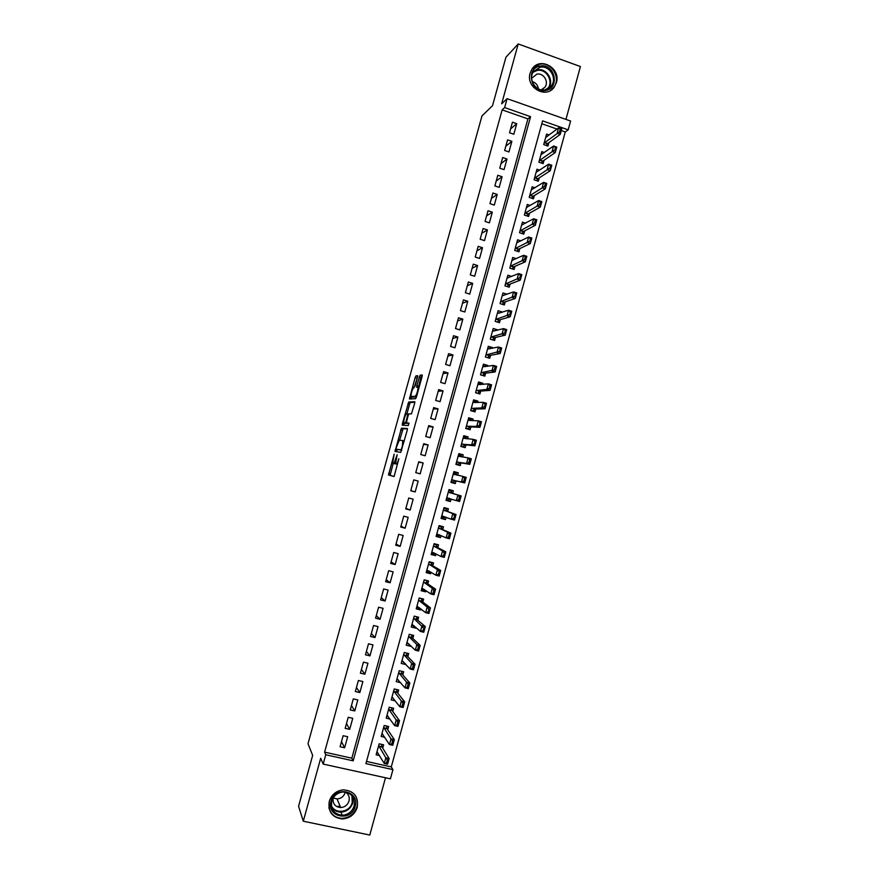 <?xml version="1.0" encoding="UTF-8"?>
<svg xmlns="http://www.w3.org/2000/svg" width="879" height="879" viewBox="0 0 879 879"><rect width="100%" height="100%" fill="white"/><g stroke="black" fill="none" stroke-linecap="round" stroke-linejoin="round"><path stroke-width="1.32" d="M394.177 454.146L388.507 474.957L394.089 476.539L398.868 458.761C397.879 462.112 397.022 463.881 396.308 464.068L395.594 463.618L397.143 454.751L395.891 458.179C394.913 461.475 394.078 463.222 393.374 463.409L392.682 462.98L394.177 454.146M530.114 73.166C525.433 87.526 546.222 99.349 554.275 87.021L556.396 82.593C561.143 68.112 539.893 56.256 532.004 69.089L530.114 73.166M329.262 801.395C327.834 811.702 332.152 817.547 342.217 818.953C349.721 818.437 354.731 814.569 357.248 807.351C358.588 796.396 353.83 790.573 342.975 789.858C336.097 790.869 331.526 794.704 329.262 801.395M417.536 377.3L417.657 375.663L415.932 375.937L415.119 377.662L409.427 398.989L415.624 398.692L416.448 396.945L422.085 376.597L422.195 374.937L420.041 375.278L416.833 385.639L416.613 387.199L418.019 387.474C417.8 391.254 416.866 394.221 415.218 396.363L410.954 396.396C411.163 392.704 412.075 389.793 413.69 387.65L415.163 385.837L417.536 377.3M504.634 107.568L507.095 98.668L570.592 121.027L568.175 129.839L542.596 120.873L365.906 763.642L392.935 769.619L390.408 778.838L323.175 764.093L325.757 754.764L353.193 760.829L530.575 116.665L504.634 107.568L502.151 109.875L324.604 752.149L325.757 754.764M323.175 764.093L320.692 758.236L303.288 821.217L298.574 806.263L312.671 755.358L307.991 743.755L481.967 115.951L492.526 105.678L505.941 57.201L518.214 43.95L501.656 103.832L507.095 98.668M401.461 428.183L395.023 451.421L400.769 452.388L407.23 430.292L407.362 428.534L401.461 428.183L403.142 428.655L399.615 440.214M402.417 423.535L408.702 402.033L414.789 401.714L414.657 403.417L411.427 413.866L408.955 413.877L408.142 415.58L406.34 422.898L408.977 423.107L408.306 425.524L402.274 425.238L402.417 423.535L404.098 424.019L404.373 423.041M565.944 119.39L580.426 66.551L518.214 43.95M303.288 821.217L369.784 835.05L385.496 777.75M549.111 134.948L546.606 134.08L543.716 144.617L547.958 146.079L548.903 142.651M544.398 152.539L541.783 151.638L538.893 162.186L543.134 163.648L544.068 160.253M539.684 170.152L536.959 169.229L534.058 179.788L538.311 181.228L539.234 177.877M534.981 187.798L532.125 186.831L529.213 197.412L533.476 198.841L534.388 195.523M530.279 205.466L527.279 204.466L524.367 215.058L528.642 216.465L529.543 213.19M525.598 223.167L522.434 222.112L519.522 232.715L523.796 234.122L524.686 230.869M520.939 240.89L517.577 239.791L514.665 250.405L518.94 251.79L519.83 248.581M516.303 258.646L512.721 257.492L509.798 268.117L514.083 269.49L514.962 266.315M511.688 276.435L507.853 275.204L504.931 285.851L509.227 287.202L510.084 284.071M507.117 294.256L502.975 292.949L500.052 303.596L504.359 304.947L505.205 301.849M502.37 312.188L498.876 313.155M502.403 312.056L498.096 310.705L495.174 321.373L499.481 322.714L500.316 319.648M497.415 330.218L493.877 330.779M497.525 329.823L493.218 328.493L490.284 339.173L494.602 340.492L495.426 337.47M492.46 348.271L492.647 347.612L488.845 348.414M492.647 347.612L488.328 346.304L485.384 356.995L489.713 358.302L490.526 355.314M487.504 366.345L487.757 365.433L483.747 366.06M487.757 365.433L483.428 364.137L480.483 374.839L484.812 376.135L485.626 373.19M482.538 384.442L482.857 383.266L478.561 383.705M482.857 383.266L478.528 381.98L475.583 392.704L479.912 393.99L480.714 391.078M477.561 402.56L477.956 401.132L473.254 401.34L475.715 402.637M477.956 401.132L473.616 399.857L470.672 410.592L475.012 411.855L475.803 408.988M472.583 420.7L473.045 419.019L468.375 418.942M473.045 419.019L468.705 417.756L465.749 428.502L470.1 429.754L470.88 426.919M467.595 438.874L468.133 436.918L463.541 436.566M468.133 436.918L463.782 435.676L460.827 446.444L465.178 447.675L465.947 444.884M462.607 457.058L463.211 454.85L458.684 454.212M463.211 454.85L458.849 453.619L455.893 464.398L460.255 465.617L461.014 462.859M457.607 475.275L458.289 472.803L453.839 471.88M458.289 472.803L453.916 471.583L450.96 482.373L455.322 483.582L456.069 480.868M452.608 493.482L453.355 490.779L448.982 489.581M451.103 498.986L450.389 501.568L446.06 500.206M446.082 517.248L445.444 519.588L441.192 517.929M447.653 511.523L448.411 508.776L444.038 507.579L441.06 518.401L445.444 519.588M441.06 535.542L440.5 537.618L436.314 535.674M442.697 529.587L443.466 526.796L439.082 525.62L436.105 536.443L440.5 537.618M436.039 553.858L435.544 555.671L431.435 553.451M437.731 547.672L438.511 544.837L434.116 543.672L431.139 554.517L435.544 555.671M431.007 572.196L430.578 573.756L426.546 571.24M432.765 565.79L433.556 562.901L429.161 561.747L426.172 572.614L430.578 573.756M425.963 590.556L425.612 591.853L421.942 589.249M427.787 583.92L428.589 580.986L424.183 579.854L421.195 590.732L425.612 591.853M420.92 608.938L420.634 609.982L417.349 607.367M422.799 602.071L423.623 599.104L419.206 597.984L416.217 608.861L420.634 609.982M415.866 627.342L415.657 628.122L412.669 625.474M417.811 620.255L418.646 617.234L414.218 616.124L411.229 627.024L415.657 628.122M410.812 645.779L407.911 643.582M412.822 638.462L413.657 635.396L409.229 634.297L406.23 645.208L410.669 646.296M405.746 664.238L403.109 661.7M407.812 656.69L408.669 653.569L404.23 652.493L401.231 663.425L405.669 664.491M402.802 674.94L403.67 671.776L399.231 670.71L396.231 681.654L400.659 682.708M397.791 693.212L398.67 690.004L394.221 688.949L391.21 699.904L395.319 700.871M392.77 711.507L393.66 708.254L389.21 707.21L386.2 718.187L390.023 719.066M387.738 729.823L388.65 726.526L384.189 725.505L381.167 736.481L384.771 737.305M343.14 735.701L340.085 746.765L344.623 747.776L347.666 736.723L343.14 735.701M348.227 717.275L345.172 728.328L349.699 729.35L352.743 718.308L348.227 717.275M353.303 698.871L350.26 709.913L354.775 710.957L357.819 699.926L353.303 698.871M358.379 680.489L355.336 691.52L359.841 692.575L362.884 681.555L358.379 680.489M363.445 662.14L360.401 673.149L364.906 674.215L367.938 663.216L363.445 662.14M368.499 643.802L365.466 654.8L369.96 655.888L372.993 644.9L368.499 643.802M373.553 625.496L370.52 636.484L375.014 637.583L378.036 626.606L373.553 625.496M378.596 607.213L375.575 618.179L380.058 619.288L383.079 608.334L378.596 607.213M383.64 588.952L380.618 599.907L385.09 601.027L388.111 590.084L383.64 588.952M388.672 570.713L385.65 581.656L390.122 582.788L393.133 571.855L388.672 570.713M393.704 552.495L390.683 563.417L395.143 564.582L398.154 553.66L393.704 552.495M398.714 534.3L395.704 545.211L400.165 546.386L403.175 535.476L398.714 534.3M403.736 516.138L400.725 527.037L405.175 528.213L408.175 517.324L403.736 516.138M408.746 497.986L405.735 508.875L410.174 510.073L413.174 499.195L408.746 497.986M413.745 479.868L410.746 490.735L415.174 491.943L418.173 481.088L413.745 479.868L418.173 481.088M418.734 461.761L415.745 472.627L420.173 473.847L423.162 463.002L418.734 461.761M423.722 443.686L420.733 454.531L425.15 455.772L428.139 444.939L423.722 443.686M428.71 425.634L425.722 436.467L430.128 437.72L433.116 426.897L428.71 425.634M433.688 407.603L430.699 418.415L435.105 419.69L438.083 408.878L433.688 407.603M438.654 389.595L435.676 400.395L440.071 401.681L443.049 390.88L438.654 389.595M443.62 371.608L440.643 382.398L445.027 383.694L448.004 372.916L443.62 371.608M448.576 353.644L445.598 364.422L449.982 365.73L452.96 354.962L448.576 353.644M453.52 335.712L450.553 346.469L454.937 347.787L457.904 337.042L453.52 335.712M458.464 317.791L455.498 328.537L459.871 329.878L462.837 319.132L458.464 317.791M463.409 299.893L460.442 310.628L464.815 311.979L467.771 301.255L463.409 299.893M468.342 282.027L465.376 292.74L469.738 294.113L472.693 283.401L468.342 282.027M473.265 264.172L470.309 274.885L474.66 276.259L477.616 265.557L473.265 264.172M478.187 246.351L475.231 257.042L479.582 258.437L482.527 247.746L478.187 246.351M483.098 228.54L480.154 239.22L484.494 240.626L487.427 229.957L483.098 228.54M488.01 210.762L485.065 221.431L489.394 222.848L492.328 212.191L488.01 210.762M492.91 193.006L489.966 203.653L494.295 205.093L497.228 194.446L492.91 193.006M497.8 175.262L494.866 185.908L499.184 187.348L502.118 176.723L497.8 175.262M502.689 157.55L499.755 168.175L504.074 169.636L506.996 159.022L502.689 157.55M507.568 139.86L504.645 150.474L508.952 151.946L511.875 141.343L507.568 139.86M324.604 752.149L351.831 758.181L527.916 118.885L502.151 109.875M513.819 134.267L516.742 123.686L512.446 122.181L509.523 132.784L513.819 134.267M366.51 761.434L391.287 766.917L565.263 131.949L561.296 130.553M557 129.059L541.805 123.741M382.706 748.161L383.629 744.821L379.157 743.81L376.135 754.808L379.541 755.566M450.389 501.568L446.016 500.371L448.982 489.57L453.355 490.779M565.263 131.949L568.175 129.839M391.287 766.917L392.935 769.619M351.831 758.181L353.193 760.829M527.916 118.885L530.575 116.665M344.623 747.776L341.502 741.645M349.699 729.35L346.491 723.56M354.775 710.957L351.479 705.507M359.841 692.575L356.456 687.466M364.906 674.215L361.423 669.446M369.96 655.888L366.389 651.46M375.014 637.583L371.345 633.484M380.058 619.288L376.3 615.542M385.09 601.027L381.244 597.61M390.122 582.788L386.189 579.711M395.143 564.582L391.122 561.835M400.165 546.386L396.055 543.969M405.175 528.213L400.978 526.136M410.174 510.073L405.889 508.326M415.174 491.943L410.801 490.537M423.162 463.002L418.646 462.112M428.139 444.939L423.535 444.378M433.116 426.897L428.425 426.667M438.083 408.878L433.303 408.977M443.049 390.88L438.181 391.309M448.004 372.916L443.049 373.663M452.96 354.962L447.916 356.039M457.904 337.042L452.773 338.437M462.837 319.132L457.618 320.857M467.771 301.255L462.464 303.299M472.693 283.401L467.309 285.763M477.616 265.557L472.144 268.249M482.527 247.746L476.967 250.757M487.427 229.957L481.791 233.287M492.328 212.191L486.603 215.838M497.228 194.446L491.416 198.412M502.118 176.723L496.217 181.008M506.996 159.022L501.019 163.626M511.875 141.343L505.81 146.255M516.742 123.686L510.589 128.916M395.572 463.563L392.913 463.31M393.199 463.387L390.133 475.319L394.133 476.539M407.471 428.93L403.142 428.655M397.077 449.411L396.627 451.696M396.132 447.905L396.022 449.114L401.077 449.916L402.329 446.235L402.813 440.588L399.319 440.181L396.132 447.905M401.714 450.224L396.022 449.114M406.911 413.877L409.581 404.219L407.911 403.725M414.888 402.296L410.383 402.516L409.581 404.219M406.428 423.008L409.032 423.535M406.439 413.877C404.845 415.965 403.933 418.876 403.714 422.645L405.307 422.964L406.098 421.283L407.9 413.987L406.439 413.877M405.56 423.381L403.933 422.92M407.23 423.238L405.626 423.403M404.098 424.019L403.868 425.315M412.767 397.121L411.185 396.671M416.459 396.901L412.877 397.154M418.953 387.749L418.019 387.474M422.283 375.696L420.92 377.541L418.305 387.562M411.636 396.803L411.108 398.989M417.723 376.41L414.185 387.595M377.596 752.336L376.86 752.171M381.882 744.425L381.684 745.128M387.254 760.214L386.474 763.06L387.804 760.335L385.826 757.775L389.144 758.511L387.584 764.192L384.266 763.455L385.826 757.775L378.651 745.645M387.804 760.335L389.144 758.511L381.991 747.018L381.574 744.359M376.981 751.743L384.266 763.455L386.474 763.06M387.024 763.181L387.584 764.192M355.149 806.472C351.424 822.403 326.021 817.096 330.965 801.329C334.789 785.332 360.104 790.814 355.149 806.472M331.746 801.23C330.614 809.515 334.097 814.196 342.217 815.262C348.161 814.811 352.138 811.724 354.127 805.988C355.204 797.286 351.435 792.616 342.81 791.99C337.261 792.759 333.57 795.836 331.746 801.23M345.304 792.067L345.183 792.561C343.832 796.473 341.118 798.593 337.053 798.934L333.185 797.956M333.152 798.011C332.559 803.725 335.075 806.911 340.689 807.57C344.843 807.219 347.612 805.043 348.996 801.044C349.831 797.11 348.622 794.122 345.359 792.078M328.922 807.768C330.746 814.394 335.119 817.931 342.03 818.371C349.468 817.866 354.435 814.02 356.94 806.856C358.028 802.527 357.39 798.593 355.028 795.055M337.129 806.504L340.118 806.197M545.738 90.46C531.169 94.097 525.071 68.474 539.97 66.09C554.539 62.563 560.538 88.032 545.738 90.46M539.915 67.254L533.575 71.474C527.686 79.22 535.992 92.207 545.255 89.801L551.397 85.812C557.539 78.165 549.331 64.87 539.915 67.254M541.332 89.834L544.903 87.208C549.21 81.813 543.409 72.474 536.794 74.166L531.652 78.352M550.419 90.515L553.759 87.34C561.417 77.879 551.254 61.321 539.541 64.288L532.18 68.837M532.202 81.538C535.729 82.637 537.794 85.076 538.377 88.856M382.739 734.174L381.86 733.965M386.903 726.12L386.694 726.9M392.452 741.25L391.671 744.084L392.221 744.216L393.001 741.371L391.012 738.843L394.33 739.602L392.77 745.271L389.452 744.524L391.012 738.843L383.673 727.372M393.001 741.371L394.33 739.602L387.013 728.746L386.573 726.043M382.002 733.471L389.452 744.524L391.671 744.084M392.221 744.216L392.77 745.271M387.881 716.033L386.848 715.792M391.924 707.848L391.693 708.694M397.649 722.307L396.868 725.142L397.418 725.274L398.198 722.428L396.198 719.945L399.505 720.703L397.956 726.373L394.649 725.614L396.198 719.945L388.683 709.133M398.198 722.428L399.505 720.703L392.023 710.485L391.573 707.76M387.013 715.209L394.649 725.614L396.868 725.142M397.418 725.274L397.956 726.373M393.056 697.915L391.836 697.629M396.934 689.586L396.682 690.52M402.835 703.387L402.055 706.222L402.604 706.353L403.384 703.519L401.373 701.057L404.681 701.838L403.131 707.496L399.824 706.727L401.373 701.057L393.682 690.905M403.384 703.519L404.681 701.838L397.033 692.256L396.594 689.51M392.012 696.981L399.824 706.727L402.055 706.222M402.604 706.353L403.131 707.496M398.253 679.841L396.814 679.5M401.934 671.358L401.67 672.358M408.01 684.499L407.23 687.334L407.79 687.466L408.559 684.631L406.548 682.203L409.845 682.994L408.296 688.642L404.999 687.861L406.548 682.203L398.681 672.71M408.559 684.631L409.845 682.994L402.022 674.039L401.637 671.292M397.022 678.775L404.999 687.861L407.23 687.334M407.79 687.466L408.296 688.642M403.494 661.799L401.791 661.393M406.933 653.152L406.647 654.229M413.185 665.634L412.405 668.458L412.954 668.589L413.734 665.766L411.713 663.381L415.009 664.172L413.46 669.82L410.163 669.029L411.713 663.381L403.681 654.525M413.734 665.766L415.009 664.172L407.021 655.855L406.724 653.097M402.011 660.59L410.163 669.029L412.405 668.458M412.954 668.589L413.46 669.82M408.79 643.802L406.757 643.296M411.932 634.968L411.614 636.11M418.349 646.79L417.58 649.614L418.129 649.746L418.898 646.922L416.866 644.571L420.162 645.384L418.613 651.02L415.327 650.207L416.866 644.571L408.658 636.374M418.898 646.922L420.162 645.384L412.009 637.693L411.866 634.946M406.999 642.428L415.327 650.207L417.58 649.614M418.129 649.746L418.613 651.02M414.163 625.837L411.724 625.233M416.745 616.761L414.196 616.212M424.052 628.111L422.733 630.792L423.282 630.935L425.304 626.606L423.766 632.243L420.481 631.43L422.019 625.793L425.304 626.606L416.987 619.552L416.899 616.882L416.58 618.025M423.513 627.98L413.646 618.245M411.976 624.288L420.481 631.43L422.733 630.792M423.282 630.935L423.766 632.243M419.404 607.741L416.679 607.191M421.404 598.533L419.151 598.181M429.205 609.323L427.886 612.004L428.436 612.136L430.446 607.861L428.897 613.487L425.623 612.663L427.161 607.037L430.446 607.861L421.953 601.434L421.843 598.863L421.535 599.961M428.666 609.18L427.161 607.037L418.613 600.137M416.954 606.169L425.623 612.663L427.886 612.004M428.436 612.136L428.897 613.487M424.425 589.468L421.623 589.172M425.941 580.305L424.096 580.173M434.358 590.556L433.808 590.413L433.039 593.226L435.577 589.15L434.039 594.753L430.765 593.918L432.303 588.304L435.577 589.15L426.919 583.337L426.787 580.865L426.491 581.92M433.808 590.413L432.303 588.304L423.579 582.052M421.92 588.084L430.765 593.918L433.039 593.226M433.578 593.369L434.039 594.753M429.249 571.866L429.424 571.218L429.249 571.866L426.568 571.174M430.26 562.044L431.721 562.89L429.04 562.186M439.489 571.811L438.171 574.481L440.698 570.449L439.159 576.053L435.896 575.207L437.434 569.603L440.698 570.449L431.886 565.274L431.721 562.89L431.446 563.889M438.951 571.68L437.434 569.603L428.545 563.988M431.798 565.153L428.622 564.296L431.798 565.153M426.886 570.01L435.896 575.207L438.171 574.481M438.72 574.624L439.159 576.053M434.369 553.21L434.182 553.902L431.501 553.199M434.138 543.672L436.643 544.925L433.973 544.222M444.62 553.1L443.313 555.759L445.818 551.781L444.28 557.374L441.016 556.517L442.555 550.913L445.818 551.781L436.841 547.221L436.643 544.925L436.38 545.892M444.082 552.957L442.555 550.913L433.501 545.947M436.753 547.101L433.589 546.266L436.742 547.079M431.842 551.968L441.016 556.517L443.313 555.759M434.182 553.902L434.578 553.078M443.851 555.902L444.28 557.374M439.313 535.223L439.104 535.959L436.434 535.245M438.995 525.917L441.566 526.993L438.896 526.279M449.751 534.41L449.202 534.267L448.433 537.069L450.927 533.135L449.4 538.728L446.136 537.86L447.675 532.256L450.927 533.135L441.785 529.191L441.566 526.993L441.313 527.927M449.202 534.267L447.675 532.256L438.445 527.927M438.544 528.224L441.697 529.07L438.533 528.213M436.797 533.938L446.136 537.86L448.433 537.069M439.104 535.959L439.731 534.937M448.982 537.212L449.4 538.728M444.247 517.27L444.027 518.039L441.357 517.324M443.873 508.172L446.488 509.084L443.818 508.359M454.861 515.742L453.553 518.39L456.036 514.512L454.509 520.093L451.257 519.214L452.784 513.622L456.036 514.512L446.73 511.193L446.488 509.084L446.246 509.974M454.322 515.599L452.784 513.622L443.39 509.941M446.631 511.062L443.477 510.205L446.631 511.062M441.741 515.94L451.257 519.214L453.553 518.39M444.027 518.039L444.873 516.797M454.102 518.544L454.509 520.093M449.169 499.327L448.938 500.14L446.279 499.415M459.981 497.096L459.431 496.954L458.673 499.744L461.134 495.91L459.607 501.491L456.355 500.601L457.893 495.02L461.134 495.91L451.663 493.207L451.399 491.196L448.729 490.471L451.399 491.196L451.169 492.042M459.431 496.954L457.893 495.02L448.323 491.965M446.675 497.953L456.355 500.601L458.673 499.744M448.938 500.14L450.026 498.657M459.212 499.898L459.607 501.491M451.169 481.615L453.85 482.263L451.191 481.527M456.443 475.023L456.3 473.341L453.641 472.594M456.3 473.341L456.08 474.133M454.08 481.406L453.85 482.263L455.113 480.637L464.705 482.912L461.453 482.011L462.98 476.429L453.256 474.012M464.541 478.33L462.98 476.429L466.222 477.341L464.705 482.912L464.541 478.33L463.771 481.121L464.321 481.274M451.608 480L461.453 482.011L463.771 481.121M465.079 478.484L466.222 477.341M456.025 463.936L458.75 464.409L456.091 463.662M461.255 456.86L461.2 455.498L458.541 454.74M461.2 455.498L460.992 456.245M459.003 463.519L458.75 464.409L460.047 462.695L469.793 464.354L466.551 463.442L468.078 457.871L458.179 456.091M469.639 459.739L468.078 457.871L471.309 458.783L469.793 464.354L469.639 459.739L468.87 462.519L469.419 462.673M456.531 462.068L466.551 463.442L468.87 462.519M470.177 459.893L471.309 458.783M460.871 446.268L463.651 446.587L460.992 445.829M466.057 438.742L466.09 437.676L463.442 436.918M466.09 437.676L465.892 438.39M463.903 445.642L463.651 446.587L464.958 444.774L474.869 445.818L471.638 444.895L473.155 439.335L463.09 438.181M474.726 441.17L473.155 439.335L476.396 440.258L474.869 445.818L474.726 441.17L474.506 444.104M461.453 444.159L471.638 444.895L473.968 443.95M475.275 441.324L476.396 440.258M466.299 428.666L468.54 428.776L465.881 428.007M470.858 420.667L470.979 419.876L468.331 419.107M470.979 419.876L470.792 420.547M468.804 427.798L468.54 428.776L469.869 426.875L479.945 427.304L476.715 426.37L478.242 420.821L468.002 420.305M479.813 422.623L478.242 420.821L481.461 421.755L479.945 427.304L479.813 422.623L479.593 425.557M466.364 426.271L476.715 426.37L479.055 425.403M480.352 422.777L481.461 421.755M472.067 410.998L473.418 410.987L470.77 410.218M473.693 409.966L473.418 410.987L474.781 409.01L485.01 408.823L481.791 407.878L483.307 402.34L472.902 402.45M484.9 404.098L483.307 402.34L486.526 403.285L485.01 408.823L485.428 404.252L484.131 406.867L484.67 407.032M471.276 408.405L481.791 407.878L484.131 406.867M485.428 404.252L486.526 403.285M477.517 393.276L475.649 392.441M480.406 384.65L478.088 383.563M478.583 392.166L478.297 393.221L479.681 391.155L490.075 390.364L486.856 389.408L488.372 383.87L477.802 384.606M489.966 385.595L488.372 383.87L491.592 384.826L490.075 390.364L490.504 385.76L489.966 385.595L489.207 388.364L489.746 388.529M476.176 390.562L486.856 389.408L489.207 388.364M490.504 385.76L491.592 384.826M482.791 375.531L480.527 374.696M485.219 366.697L482.967 365.829M483.472 374.388L483.164 375.476L484.571 373.322L495.13 371.927L491.91 370.96L493.427 365.433L482.692 366.796M495.031 367.125L493.427 365.433L496.635 366.4L495.13 371.927L495.569 367.279L495.031 367.125L494.273 369.894L494.811 370.048M481.066 372.74L494.273 369.894M495.569 367.279L496.635 366.4M487.955 357.775L485.395 356.962M490.032 348.776L487.834 348.106M488.339 356.621L488.032 357.764L489.46 355.523L500.173 353.512L496.965 352.534L498.481 347.018L487.581 349.007M500.096 348.666L498.481 347.018L501.689 347.996L500.173 353.512L500.623 348.831L500.096 348.666L499.865 351.6M485.955 354.94L499.338 351.435M500.623 348.831L501.689 347.996M494.514 330.976L492.69 330.416M493.218 338.887L492.91 339.975M492.778 339.942L494.35 337.734L505.216 335.119L502.008 334.141L503.524 328.625L492.46 331.24M505.139 330.24L503.524 328.625L506.722 329.614L505.216 335.119L505.678 330.405L505.139 330.24L504.92 333.174M490.834 337.162L504.392 333.009M505.678 330.405L506.722 329.614M499.074 313.221L497.547 312.737M498.074 321.176L497.8 322.186M497.547 322.11L499.217 319.967L510.249 316.759L507.051 315.759L508.556 310.254L497.338 313.484M510.194 311.847L508.556 310.254L511.754 311.254L510.249 316.759L510.721 312.012L510.194 311.847L509.963 314.77M495.712 319.407L509.435 314.605M510.721 312.012L511.754 311.254M503.678 295.498L502.392 295.091M502.931 303.475L502.678 304.42M502.359 304.321L504.085 302.233L515.281 298.421L512.083 297.41L513.589 291.916L502.206 295.762M515.226 293.465L513.589 291.916L516.786 292.916L515.281 298.421L515.764 293.63L515.226 293.465L515.006 296.388M500.58 301.673L514.479 296.223M515.764 293.63L516.786 292.916M508.326 277.808L507.227 277.456M507.787 285.807L507.546 286.675M507.216 286.565L508.952 284.51L520.302 280.104L517.116 279.082L518.621 273.589L507.062 278.061M520.258 275.105L518.621 273.589L521.807 274.611L520.302 280.104L520.797 275.281L520.258 275.105L520.038 278.028M505.447 283.961L519.511 277.863M520.797 275.281L521.807 274.611M512.995 260.151L512.061 259.854M512.633 268.161L512.413 268.952M512.083 268.842L513.808 266.82L525.312 261.81L522.126 260.777L523.631 255.295L511.919 260.382M525.29 256.778L523.631 255.295L526.818 256.327L525.312 261.81L525.818 256.954L525.29 256.778L524.532 259.525L525.071 259.701M510.303 266.282L524.532 259.525M525.818 256.954L526.818 256.327M517.676 242.527L516.896 242.274M517.467 250.537L517.27 251.251M516.962 251.152L518.665 249.142L530.323 243.538L527.147 242.494L528.653 237.022L516.775 242.725M530.312 238.473L528.653 237.022L531.828 238.055L530.323 243.538L530.839 238.648L530.312 238.473L530.081 241.384M515.149 248.614L529.554 241.22M530.839 238.648L531.828 238.055M522.379 224.925L521.719 224.705M522.302 232.924L522.126 233.572M521.851 233.484L523.51 231.496L535.322 225.288L532.158 224.244L533.652 218.772L521.621 225.09M535.322 220.189L533.652 218.772L536.827 219.816L535.322 225.288L535.849 220.365L535.322 220.189L534.575 222.925L535.102 223.101M519.994 230.968L534.575 222.925M535.849 220.365L536.827 219.816M527.081 207.345L526.532 207.169M527.125 215.344L526.971 215.915M526.741 215.838L528.345 213.861L540.321 207.07L537.157 206.005L538.651 200.544L526.455 207.477M540.332 201.928L538.651 200.544L541.816 201.599L540.321 207.07L540.86 202.104L540.332 201.928L539.574 204.664L540.102 204.84M524.84 213.344L539.574 204.664M540.86 202.104L541.816 201.599M531.619 198.214L533.179 196.259L545.31 188.864L542.145 187.798L543.64 182.338L531.279 189.875M545.332 183.689L543.64 182.338L546.804 183.414L545.31 188.864L545.859 183.865L545.332 183.689L544.584 186.425L545.112 186.601M529.674 195.742L544.584 186.425M545.859 183.865L546.804 183.414M536.487 180.613L538.003 178.668L550.287 170.691L547.134 169.614L548.628 164.164L536.113 172.306M550.32 165.472L548.628 164.164L551.781 165.241L550.287 170.691L550.847 165.659L550.32 165.472L550.1 168.383M534.498 178.173L549.573 168.208M550.847 165.659L551.781 165.241M541.343 163.033L542.826 161.11L555.264 152.539L552.122 151.452L553.605 146.002L540.926 154.759M555.308 147.287L553.605 146.002L556.759 147.101L555.264 152.539L555.836 147.474L555.308 147.287L555.088 150.199M539.321 160.615L554.561 150.012M555.836 147.474L556.759 147.101M545.958 137.289L558.583 127.873L561.725 128.971L560.242 134.41L557.088 133.311L558.583 127.873L560.286 129.125L559.549 131.85L560.813 129.301L560.286 129.125M546.2 145.475L547.639 143.563L560.242 134.41L560.066 132.026M544.134 143.079L559.549 131.85M560.813 129.301L561.725 128.971M395.078 463.881L393.374 463.409M390.199 475.429L388.507 474.957M390.364 473.649L388.672 473.188M396.868 450.158L395.176 449.685M402.362 430.314L400.681 429.842M401.747 450.103L401.077 449.916M404.263 440.994L402.868 440.599M410.383 402.516L408.702 402.033M406.999 423.458L405.307 422.964M408.702 414.13L407.856 413.888M416.503 396.737L415.218 396.363M419.041 387.562L417.888 387.232M418.536 386.145L416.833 385.639M420.92 377.541L419.217 377.036M421.744 375.783L420.041 375.278M411.328 397.923L409.647 397.44M416.8 378.157L415.119 377.662M417.602 376.432L415.932 375.937M381.925 746.776L378.706 746.062M381.991 747.018L378.783 746.293M352.721 796.671L352.732 802.934C350.754 808.625 346.809 811.691 340.909 812.13C336.833 812.031 333.734 810.306 331.603 806.955M331.383 805.636C335.141 814.635 350.018 812.416 352.237 802.571L351.93 795.638M533.696 71.298L537.135 69.902C546.485 67.529 554.627 80.725 548.529 88.307L551.397 85.812M547.298 89.142C554.286 82.154 546.496 68.079 536.959 70.518L533.092 72.254M386.936 728.515L383.727 727.779M387.013 728.746L383.804 728.01M391.946 710.265L388.749 709.518M392.023 710.485L388.815 709.738M396.945 692.037L393.748 691.29M397.033 692.256L393.825 691.498M401.945 673.841L398.758 673.072M402.022 674.039L398.835 673.281M406.933 655.657L403.747 654.888M407.021 655.855L403.835 655.086M411.921 637.506L408.735 636.726M412.009 637.693L408.823 636.912M416.899 619.376L413.723 618.585M416.987 619.552L413.8 618.761M421.865 601.269L418.69 600.456M421.953 601.434L418.778 600.632M426.831 583.184L423.667 582.359M426.919 583.337L423.755 582.524M431.886 565.274L428.721 564.45M436.841 547.221L433.677 546.386M441.785 529.191L438.632 528.356M446.73 511.193L443.576 510.336M442.807 516.006L441.95 515.775M451.564 493.086L448.422 492.229M451.663 493.207L448.521 492.35M449.696 498.558L446.895 497.789M454.773 474.66L453.355 474.264M455.113 480.637L451.971 479.769M454.97 480.692L451.828 479.824M458.937 456.52L458.278 456.333M460.047 462.695L456.904 461.816M459.893 462.761L456.75 461.882M464.958 444.774L461.827 443.884M464.804 444.851L461.673 443.961M469.869 426.875L466.749 425.974M469.716 426.963L466.595 426.062M474.781 409.01L471.66 408.098M474.616 409.098L471.496 408.186M479.681 391.155L476.561 390.232M479.516 391.254L476.407 390.331M484.571 373.322L481.461 372.399M484.406 373.432L481.296 372.498M489.46 355.523L486.351 354.578M489.295 355.632L486.186 354.687M494.35 337.734L491.24 336.778M494.174 337.855L491.075 336.899M499.217 319.967L496.119 319.011M499.052 320.099L495.954 319.143M504.085 302.233L500.997 301.266M503.92 302.365L500.821 301.398M508.952 284.51L505.864 283.532M508.776 284.653L505.689 283.675M513.808 266.82L510.732 265.832M513.633 266.963L510.556 265.974M518.665 249.142L515.588 248.142M518.489 249.306L515.402 248.307M523.51 231.496L520.434 230.485M523.324 231.66L520.258 230.65M528.345 213.861L525.279 212.85M528.169 214.036L525.093 213.015M533.179 196.259L530.114 195.226M532.993 196.435L529.927 195.413M538.003 178.668L534.948 177.635M537.816 178.855L534.762 177.822M542.826 161.11L539.772 160.055M542.64 161.307L539.585 160.253M547.639 143.563L544.595 142.508M547.452 143.771L544.409 142.717M342.217 818.953L341.986 818.371M390.133 475.319L388.441 474.858M395.759 451.542L394.946 451.323M404.197 441.247L403.065 440.928M408.669 414.196L407.9 413.987M381.958 746.952L378.75 746.227M340.689 807.57L337.053 798.934M342.217 815.262L340.909 812.13C336.822 811.998 333.712 810.229 331.57 806.823M339.415 812.042L339.129 811.339M544.903 87.208L542.508 89.328M386.98 728.669L383.76 727.933M391.979 710.397L388.782 709.661M396.978 692.158L393.781 691.41M401.978 673.951L398.78 673.182M406.966 655.756L403.769 654.987M411.943 637.583L408.757 636.803M416.921 619.442L413.734 618.651M421.887 601.324L418.712 600.522M426.842 583.227L423.678 582.414"/></g></svg>
